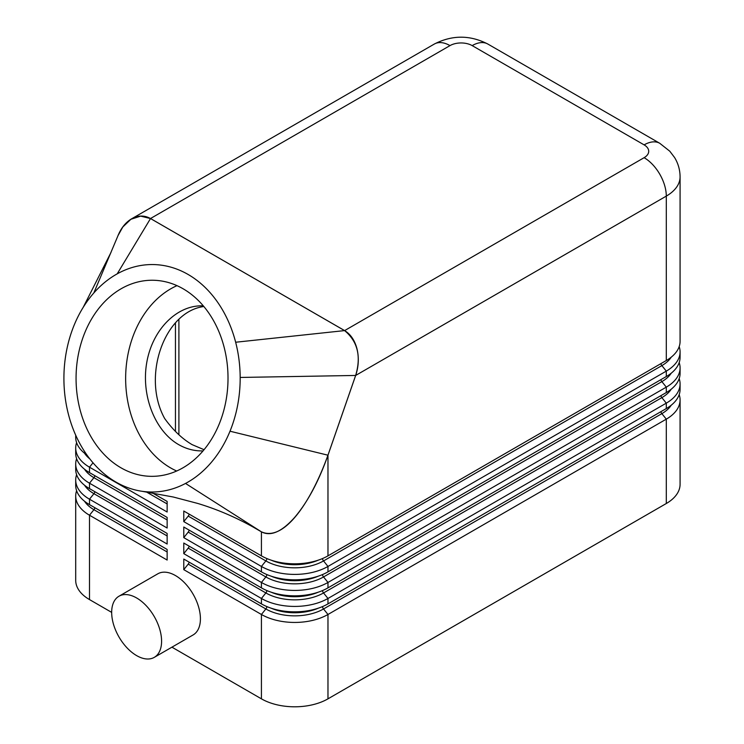 <?xml version="1.0" encoding="UTF-8"?>
<svg xmlns="http://www.w3.org/2000/svg" width="744" height="744" viewBox="0 0 744 744"><rect width="100%" height="100%" fill="white"/><g stroke="black" fill="none" stroke-linecap="round" stroke-linejoin="round"><path stroke-width="1.12" d="M183.777 569.653L188.213 564.129L265.859 608.964L261.423 614.479L261.423 698.839A47.058 27.175 0 0 0 294.698 706.8A47.058 27.175 0 0 0 327.974 698.839L327.974 614.479A47.058 27.175 180 0 1 294.698 622.44A47.058 27.175 180 0 1 261.423 614.479L183.777 569.653L183.777 559.051L261.423 603.886A47.058 27.175 0 0 0 294.698 611.838A47.058 27.175 0 0 0 327.974 603.886L666.299 408.558A47.058 27.175 0 0 0 680.081 389.344L680.081 383.932A47.058 27.175 180 0 1 666.299 403.146L327.974 598.474A47.058 27.175 180 0 1 294.698 606.425A47.058 27.175 180 0 1 261.423 598.474L183.777 553.638L183.777 543.046L261.423 587.872A47.058 27.175 0 0 0 294.698 595.832A47.058 27.175 0 0 0 327.974 587.872L666.299 392.544A47.058 27.175 0 0 0 680.081 373.33L680.081 367.917A47.058 27.175 180 0 1 666.299 387.131L327.974 582.459A47.058 27.175 180 0 1 294.698 590.42A47.058 27.175 180 0 1 261.423 582.459L183.777 537.633L183.777 527.031L261.423 571.866A47.058 27.175 0 0 0 294.698 579.818A47.058 27.175 0 0 0 327.974 571.866L666.299 376.538A47.058 27.175 0 0 0 680.081 357.325L680.081 351.912A47.058 27.175 180 0 1 666.299 371.117L327.974 566.444A47.058 27.175 180 0 1 294.698 574.405A47.058 27.175 180 0 1 261.423 566.444L183.777 521.618L183.777 511.026L261.423 555.852A47.058 27.175 0 0 0 294.698 563.812A47.058 27.175 0 0 0 327.974 555.852L666.299 360.524A47.058 27.175 0 0 0 680.081 341.31L680.081 176.895C680.035 169.93 678.202 163.475 674.594 157.542L669.805 151.227L659.798 143.322L487.869 44.054L659.798 143.322A31.378 18.116 -60 0 0 644.118 144.875A15.689 9.058 180 0 1 644.118 157.682L344.621 330.596L235.653 342.24A113.73 88.127 90.1 0 1 240.173 377.45A113.73 88.127 90.1 0 1 230.008 431.213A113.73 88.127 90.1 0 1 185.526 483.442A113.73 88.127 90.1 0 1 142.02 491.282A113.73 88.127 90.1 0 1 68.904 416.11A113.73 88.127 90.1 0 1 69.536 338.381A113.73 88.127 90.1 0 1 82.435 308.593A113.73 88.127 90.1 0 1 93.828 292.959A113.73 88.127 90.1 0 1 117.199 273.857A113.73 88.127 90.1 0 1 235.653 342.24M679.179 394.646A47.058 27.175 180 0 1 680.081 399.937L680.081 484.298A47.058 27.175 0 0 1 666.299 503.511L327.974 698.839M680.081 399.937A47.058 27.175 180 0 1 666.299 419.151L327.974 614.479L323.538 608.964L661.862 413.636A3.134 1.814 60 0 1 661.053 412.223A3.134 1.814 60 0 1 660.877 411.683M150.502 218.522L449.999 45.607A31.378 18.116 -120 0 0 434.31 44.054L131.548 218.848C138.049 215.258 144.364 215.156 150.502 218.522L344.621 330.596C350.657 334.251 354.795 340.399 357.046 349.038C359.082 357.799 358.627 366.597 355.678 375.441L666.299 196.109A47.058 27.175 0 0 0 680.081 176.895M117.543 236.769C120.723 228.52 125.392 222.54 131.548 218.848L434.31 44.054C452.157 34.903 470.013 34.903 487.869 44.054A31.378 18.116 -60 0 0 472.18 45.607L644.118 144.875M178.904 319.334L178.904 434.775M261.423 698.839L171.929 647.168M111.674 612.386L89.494 599.58L89.494 515.22A47.058 27.175 180 0 1 75.702 496.006L75.702 580.366A47.058 27.175 -0 0 0 89.494 599.58M82.714 338.26A98.041 75.972 -89.9 0 0 151.878 476.337A98.041 75.972 -89.9 0 0 221.368 418.314A98.041 75.972 -89.9 0 0 152.204 280.246A98.041 75.972 -89.9 0 0 82.714 338.26M176.979 285.649A98.041 75.972 -89.9 0 0 132.293 338.343A98.041 75.972 -89.9 0 0 176.672 471.008M188.213 564.129A3.134 1.814 120 0 0 189.023 562.724A3.134 1.814 120 0 0 189.199 562.185M75.702 496.006A47.058 27.175 180 0 1 76.613 490.705M327.974 555.852L327.974 455.216C318.702 481.415 307.607 502.126 294.698 517.35C281.79 531.848 270.695 536.684 261.423 531.839L185.526 483.442M183.777 553.638L188.213 548.123A3.134 1.814 120 0 0 189.023 546.71A3.134 1.814 120 0 0 189.199 546.17M183.777 537.633L188.213 532.109A3.134 1.814 120 0 0 189.023 530.705A3.134 1.814 120 0 0 189.199 530.165M183.777 521.618L188.213 516.104A3.134 1.814 120 0 0 189.023 514.69A3.134 1.814 120 0 0 189.199 514.151M152.436 492.928L167.14 501.419L167.14 512.011L89.494 467.186A47.058 27.175 180 0 1 75.702 447.972L75.702 453.384A47.058 27.175 -0 0 0 89.494 472.598L167.14 517.424L167.14 528.026L89.494 483.191A47.058 27.175 180 0 1 75.702 463.986L75.702 469.399A47.058 27.175 -0 0 0 89.494 488.603L167.14 533.439L167.14 544.031L89.494 499.205A47.058 27.175 180 0 1 75.702 479.992L75.702 485.404A47.058 27.175 -0 0 0 89.494 504.618L167.14 549.444L167.14 560.046L89.494 515.22L93.93 509.696L167.14 551.964M75.702 479.992A47.058 27.175 180 0 1 76.613 474.691M75.702 463.986A47.058 27.175 180 0 1 76.613 458.685M75.702 447.972A47.058 27.175 180 0 1 76.613 442.671M75.702 435.194L75.702 437.37A47.058 27.175 -0 0 0 86.918 454.975M203.847 306.519C164.21 311.727 141.462 376.808 164.694 418.556C173.082 430.144 182.215 438.83 192.092 444.624L204.051 449.702M203.279 305.84L201.745 305.812C175.891 305.663 152.008 330.531 146.652 363.174C141.137 395.78 155.003 431.074 178.625 444.596C185.907 448.762 193.533 450.873 201.494 450.92L203.047 450.892M117.199 273.857L150.511 218.55A695004.903 538561.28 90.1 0 1 247.557 274.564A614414.274 476111.38 90.1 0 1 344.593 330.606C357.659 341.403 361.342 356.348 355.651 375.45L327.955 455.198C310.583 503.4 283.603 541.967 261.414 531.811A427293.857 331111.229 90.1 0 1 255.889 528.621C237.178 517.88 217.741 509.463 197.588 503.4L173.305 497.02L142.02 491.282M150.511 218.55L140.653 216.132L130.898 219.275L122.797 227.004L118.082 235.467L93.828 292.959M253.36 527.18L261.423 531.839L261.423 555.852M327.974 455.216L355.678 375.441M679.179 346.611A47.058 27.175 180 0 1 680.081 351.912M118.984 596.223L157.812 573.81A35.294 20.376 60 0 1 175.454 575.558A35.294 20.376 60 0 1 198.518 606.667A35.294 20.376 60 0 1 193.105 634.948L154.278 657.361A35.294 20.376 60 0 1 136.636 655.613A35.294 20.376 60 0 1 113.572 624.514A35.294 20.376 60 0 1 118.984 596.223A35.294 20.376 60 0 1 136.636 597.971A35.294 20.376 60 0 1 159.69 629.08A35.294 20.376 60 0 1 154.278 657.361M679.179 362.616A47.058 27.175 180 0 1 680.081 367.917M679.179 378.631A47.058 27.175 180 0 1 680.081 383.932M671.246 405.192A40.79 23.548 0 0 1 661.862 413.636L666.299 419.151L666.299 503.511M644.118 157.682A31.378 18.116 60 0 1 659.798 174.245A31.378 18.116 60 0 1 666.299 196.109L666.299 360.524M175.454 322.775L175.454 431.427M449.999 45.607A15.689 9.058 180 0 1 472.18 45.607M188.213 548.123L265.859 592.949A40.79 23.548 0 0 0 323.538 592.949L661.862 397.622L666.299 403.146L666.299 408.558M327.974 603.886L327.974 598.474L323.538 592.949A3.134 1.814 60 0 1 322.729 591.545A3.134 1.814 60 0 1 322.468 590.596M266.929 606.611A3.134 1.814 120 0 1 266.668 607.55A3.134 1.814 120 0 1 265.859 608.964A40.79 23.548 0 0 0 323.538 608.964A3.134 1.814 60 0 1 322.729 607.55A3.134 1.814 60 0 1 322.468 606.611M94.916 507.752A3.134 1.814 -60 0 1 94.739 508.291A3.134 1.814 -60 0 1 93.93 509.696A40.79 23.548 0 0 1 84.537 501.251M188.213 532.109L265.859 576.944A40.79 23.548 0 0 0 323.538 576.944L661.862 381.616L666.299 387.131L666.299 392.544M327.974 587.872L327.974 582.459L323.538 576.944A3.134 1.814 60 0 1 322.729 575.531A3.134 1.814 60 0 1 322.468 574.582M188.213 516.104L265.859 560.929A40.79 23.548 0 0 0 323.538 560.929L661.862 365.602L666.299 371.117L666.299 376.538M327.974 571.866L327.974 566.444L323.538 560.929A3.134 1.814 60 0 1 322.729 559.525A3.134 1.814 60 0 1 322.468 558.577M671.246 389.177A40.79 23.548 0 0 1 661.862 397.622A3.134 1.814 60 0 1 661.053 396.217A3.134 1.814 60 0 1 660.877 395.678M261.423 603.886L261.423 598.474L265.859 592.949A3.134 1.814 120 0 0 266.668 591.545A3.134 1.814 120 0 0 266.929 590.596M671.246 373.172A40.79 23.548 0 0 1 661.862 381.616A3.134 1.814 60 0 1 661.053 380.203A3.134 1.814 60 0 1 660.877 379.663M261.423 587.872L261.423 582.459L265.859 576.944A3.134 1.814 120 0 0 266.668 575.531A3.134 1.814 120 0 0 266.929 574.582M671.246 357.157A40.79 23.548 0 0 1 661.862 365.602A3.134 1.814 60 0 1 661.053 364.197A3.134 1.814 60 0 1 660.877 363.658M261.423 571.866L261.423 566.444L265.859 560.929A3.134 1.814 120 0 0 266.668 559.525A3.134 1.814 120 0 0 266.929 558.577M94.916 491.738A3.134 1.814 -60 0 1 94.739 492.277A3.134 1.814 -60 0 1 93.93 493.681L167.14 535.95M94.916 475.732A3.134 1.814 -60 0 1 94.739 476.272A3.134 1.814 -60 0 1 93.93 477.676L167.14 519.944M327.955 455.198L230.008 431.213M355.651 375.45L240.173 377.45M146.363 491.942L167.14 503.93M84.537 453.217A40.79 23.548 0 0 0 89.829 458.899M93.019 462.796L89.494 467.186L89.494 472.598M84.537 469.232A40.79 23.548 0 0 0 93.93 477.676L89.494 483.191L89.494 488.603M84.537 485.237A40.79 23.548 0 0 0 93.93 493.681L89.494 499.205L89.494 504.618M318.274 560.158A39.218 22.646 180 0 1 271.132 560.158M273.913 561.013A39.218 22.646 0 0 0 315.484 561.013M318.274 576.163A39.218 22.646 180 0 1 271.132 576.163M273.913 577.028A39.218 22.646 0 0 0 315.484 577.028M318.274 592.178A39.218 22.646 180 0 1 271.132 592.178M273.913 593.033A39.218 22.646 0 0 0 315.484 593.033M318.274 608.192A39.218 22.646 180 0 1 271.132 608.192M273.913 609.048A39.218 22.646 0 0 0 315.484 609.048M110.986 252.458L83.207 307.337"/></g></svg>
